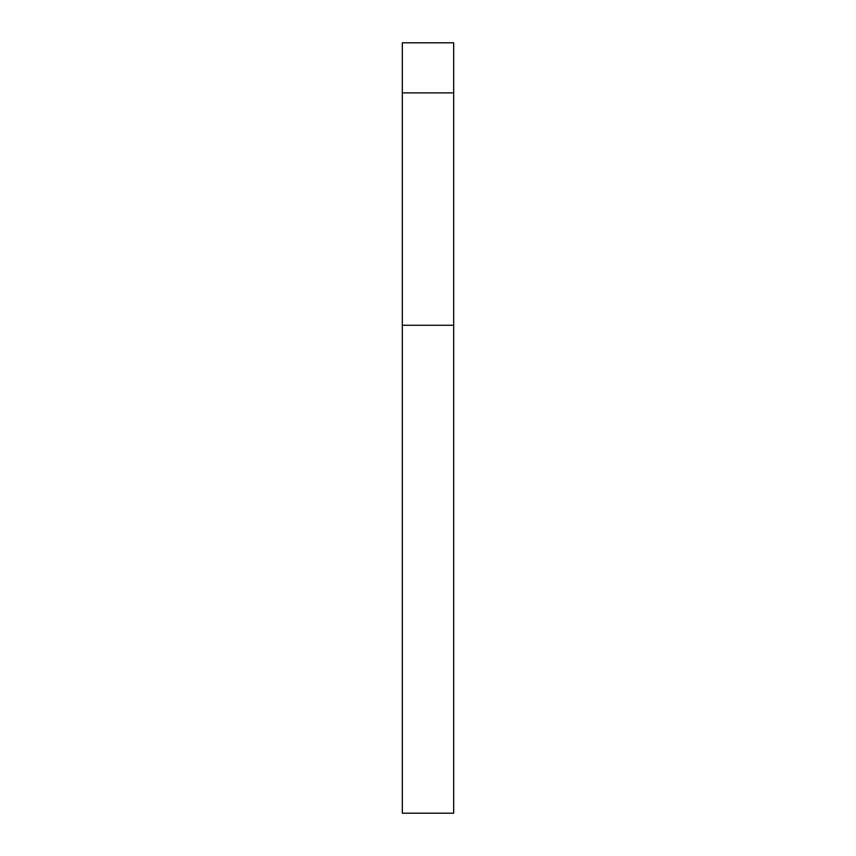 <?xml version="1.0" encoding="UTF-8"?>
<svg xmlns="http://www.w3.org/2000/svg" width="856" height="856" viewBox="0 0 856 856"><rect width="100%" height="100%" fill="white"/><g stroke="black" fill="none" stroke-linecap="round" stroke-linejoin="round"><path stroke-width="1.28" d="M453.68 92.876L453.68 42.8L402.32 42.8L402.32 92.876L453.68 92.876L453.68 813.2L402.32 813.2L402.32 92.876M402.32 325.28L453.68 325.28"/></g></svg>

